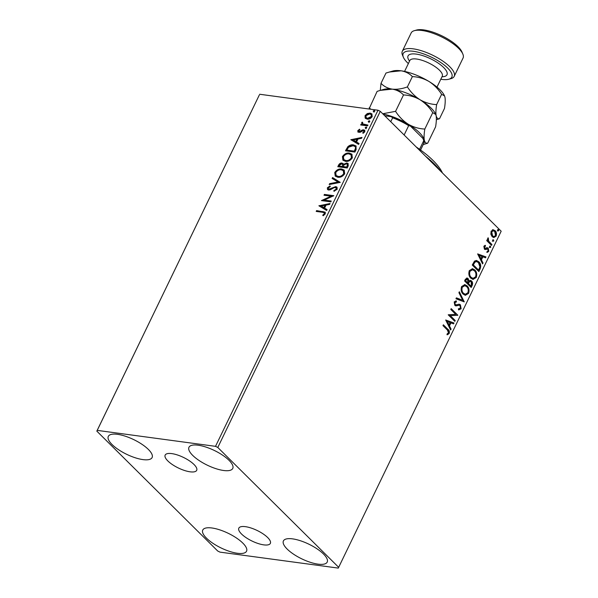 <?xml version="1.0" encoding="UTF-8"?>
<svg xmlns="http://www.w3.org/2000/svg" width="598" height="598" viewBox="0 0 598 598"><rect width="100%" height="100%" fill="white"/><g stroke="black" fill="none" stroke-linecap="round" stroke-linejoin="round"><path stroke-width="0.9" d="M263.77 544.868A17.506 5.868 -154.2 0 0 270.356 543.388A17.506 5.868 -154.2 0 0 263.068 533.857A17.506 5.868 -154.2 0 0 245.412 526.666A17.506 5.868 -154.2 0 0 238.826 528.146A17.506 5.868 -154.2 0 0 246.114 537.677A17.506 5.868 -154.2 0 0 263.77 544.868M190.104 471.815A17.506 5.868 -154.2 0 0 196.69 470.334A17.506 5.868 -154.2 0 0 189.402 460.804A17.506 5.868 -154.2 0 0 171.746 453.605A17.506 5.868 -154.2 0 0 165.16 455.093A17.506 5.868 -154.2 0 0 172.448 464.624A17.506 5.868 -154.2 0 0 190.104 471.815M117.455 434.32A24.316 8.155 25.8 0 1 141.98 444.314A24.316 8.155 25.8 0 1 152.101 457.552A24.316 8.155 25.8 0 1 142.959 459.608A24.316 8.155 25.8 0 1 118.434 449.621A24.316 8.155 25.8 0 1 108.313 436.383A24.316 8.155 25.8 0 1 117.455 434.32M292.557 538.865A24.316 8.155 25.8 0 1 317.075 548.859A24.316 8.155 25.8 0 1 327.196 562.098A24.316 8.155 25.8 0 1 318.054 564.153A24.316 8.155 25.8 0 1 293.536 554.167A24.316 8.155 25.8 0 1 283.415 540.928A24.316 8.155 25.8 0 1 292.557 538.865M211.901 527.982A24.316 8.155 25.8 0 1 236.427 537.976A24.316 8.155 25.8 0 1 246.548 551.214A24.316 8.155 25.8 0 1 237.406 553.27A24.316 8.155 25.8 0 1 212.881 543.283A24.316 8.155 25.8 0 1 202.759 530.045A24.316 8.155 25.8 0 1 211.901 527.982M198.11 445.204A24.316 8.155 25.8 0 1 222.635 455.198A24.316 8.155 25.8 0 1 232.757 468.436A24.316 8.155 25.8 0 1 223.607 470.491A24.316 8.155 25.8 0 1 199.089 460.505A24.316 8.155 25.8 0 1 188.968 447.267A24.316 8.155 25.8 0 1 198.11 445.204M492.991 229.767L495.099 230.671C496.475 232.009 496.818 233.833 496.123 236.15L493.791 237.578L492.176 236.703L490.853 234.207L491.122 231.194L493.455 229.781M491.534 245.397L486.705 240.605L487.101 239.783L487.811 240.486L487.706 238.266L488.177 237.802L488.708 241.188L491.93 244.575L491.534 245.397M483.864 246.219L485.314 245.315L485.501 246.204L484.477 246.757L484.746 248.192L487.355 247.736L488.237 248.207L488.79 251.324L487.318 252.371L487.101 251.452L488.155 250.831L487.863 249.052L485.247 249.516L484.373 249.045L483.864 246.219M484.814 245.419L484.963 246.137L483.939 246.682L484.208 248.125L485.277 248.432M487.863 249.052L486.772 248.723L485.845 249.104L486.383 249.172M480.074 269.1L478.871 271.582L472.263 265.026L474.513 261.094L476.464 260.466L478.834 261.804C480.799 263.576 481.211 266.005 480.074 269.1L479.536 269.025L478.49 271.2M471.187 287.489L464.571 280.933L465.304 279.416L467.053 277.988L468.137 278.578L469.056 280.978L470.454 280.372L471.56 280.963C472.644 282.054 472.869 283.519 472.218 285.351L471.187 287.489M464.227 301.885L455.96 298.753L456.386 297.856L462.665 300.233L458.905 292.661L459.339 291.764L464.227 301.885M455.213 320.528L454.816 321.35L448.201 314.795L455.721 314.339L450.787 309.45L451.184 308.628L457.799 315.183L450.294 315.654L455.213 320.528L454.428 320.969M447.364 329.991L442.969 325.626L443.365 324.804L447.827 329.236C449.188 330.096 449.644 331.509 449.195 333.49L447.461 334.753L447.155 333.826L448.515 332.824L447.364 329.991M338.692 567.345L217.799 447.461L215.512 446.34L97.22 430.381L96.824 431.136L217.709 551.02L219.997 552.133L338.289 568.1L501.176 231.224L380.291 111.34L217.799 447.461M445.682 320.005L454.017 323.002L453.583 323.892L450.937 322.89L449.479 325.895L451.071 329.094L450.638 329.991L445.682 320.005M458.494 308.807L460.408 308.224L460.012 305.615L459.234 305.242L456.02 305.907L454.809 305.324L454.196 301.885L456.311 300.929L456.409 301.975L454.869 302.573L455.183 304.479L456.274 304.831L459.197 304.18L460.415 304.801L461.118 308.837L458.509 309.809L458.494 308.807L458.898 308.882L458.36 308.815M459.032 309.914L458.509 309.809M455.609 304.763L456.274 304.831M463.136 294.111C461.222 292.302 460.707 289.791 461.596 286.569L464.803 284.603L467.083 285.851C468.996 287.668 469.49 290.187 468.578 293.401L465.379 295.33L463.136 294.111M470.828 278.205C468.907 276.396 468.398 273.884 469.281 270.67L472.495 268.696L474.767 269.945C476.681 271.769 477.182 274.28 476.262 277.494L473.063 279.423L470.828 278.205M477.63 253.918L485.965 256.908L485.531 257.805L482.885 256.804L481.427 259.809L483.02 263.008L482.586 263.905L477.63 253.918M489.807 247.535L489.59 246.301L490.472 246.167L490.689 247.4L489.269 247.467M489.59 246.301L490.472 246.167L489.934 246.092L490.151 247.325M492.857 241.226L492.64 240L493.522 239.858L493.739 241.091L492.318 241.158M492.64 240L493.522 239.858L492.984 239.783L493.2 241.016M497.828 230.948L497.611 229.714L498.493 229.572L498.71 230.806L497.289 230.873M497.611 229.714L498.493 229.572L497.955 229.505L498.171 230.731M96.824 431.136L259.308 95.015L97.22 430.381M365.625 118.524L365.131 118L365.072 115.631L367.269 113.568L370.102 113.097L371.844 113.882L372.188 116.588C370.797 118.568 369.13 119.413 367.187 119.129L365.423 118.344M361.207 125.042L361.454 124.526L362.47 124.661L361.648 122.702L362.186 122.112L362.732 122.597L362.627 123.883L367.957 125.079L367.553 125.901L360.684 124.975L361.08 124.152L362.014 124.212M357.806 130.656L359.548 129.198L359.906 129.766L358.673 130.723L359.211 131.642L362.508 129.886L364.668 130.185L364.847 131.762L363.098 133.332L362.694 132.771L363.958 131.747L363.337 130.588L360.041 132.345L357.94 132.068L357.806 130.656L358.18 131.029L359.929 129.579M358.673 130.723L359.592 132.016L360.31 131.904L359.936 131.523M364.003 131.044L363.337 130.588M356.102 149.605L354.898 152.086L345.487 150.816L347.842 146.697C349.74 145.105 351.624 144.507 353.493 144.888L356.004 145.964L356.102 149.605M347.206 167.993L337.795 166.722L338.528 165.212C339.387 163.59 340.561 162.88 342.049 163.06L343.566 164.338L346.788 162.97L348.073 163.538L348.238 165.855L347.206 167.993M340.247 182.39L329.184 184.55L329.618 183.653L338.012 182.016L332.129 178.451L332.563 177.554L340.247 182.39M331.232 201.04L330.836 201.862L321.425 200.592L331.03 196.189L324.011 195.24L324.408 194.417L333.819 195.688L324.236 200.091L331.232 201.04M322.449 212.268L316.192 211.423L316.589 210.601L325.177 212.148L325.29 213.86L323.234 215.729L322.711 215.213L324.325 213.733L324.198 212.768L322.449 212.268M215.512 446.34L378.003 110.219L259.711 94.26M318.906 205.802L330.044 203.507L329.61 204.404L326.06 205.092L324.609 208.097L327.091 209.599L326.658 210.496L318.906 205.802M337.212 189.207L333.99 191.33L333.841 190.598L336.218 189.132L336.106 187.772L334.289 187.57L330.253 189.79L328.616 190.022L327.525 189.536L327.345 187.817L329.939 185.963L330.208 186.688L328.302 187.959L328.975 189.192L335.755 186.606L336.943 187.137L337.212 189.207M328.623 189.095L329.356 189.566L330.806 189.237L330.432 188.863M337.773 177.24L335.231 176.104L334.745 172.501C336.696 169.75 339.014 168.584 341.705 169.002L344.186 170.094L344.672 173.771C342.729 176.485 340.434 177.636 337.773 177.24M345.465 161.333L342.923 160.197L342.437 156.594C344.388 153.843 346.705 152.677 349.389 153.095L351.871 154.194L352.357 157.865C350.421 160.578 348.118 161.729 345.465 161.333M350.854 139.715L361.992 137.42L361.558 138.31L358.008 139.005L356.558 142.01L359.039 143.513L358.606 144.41L350.854 139.715M365.632 128.413L365.184 127.621L366.297 127.045L366.746 127.837L365.632 128.413L365.184 127.621L365.557 128.002L366.671 127.419L366.297 127.045L366.746 127.837M368.682 122.112L368.233 121.319L369.347 120.736L369.796 121.529L368.682 122.112L368.233 121.319L368.607 121.693L369.721 121.11L369.347 120.736L369.796 121.529M373.653 111.826L373.204 111.034L374.318 110.451L374.767 111.243L373.653 111.826L373.204 111.034L373.578 111.407L374.692 110.832L374.318 110.451L374.767 111.243M378.003 110.219L380.291 111.34M316.716 211.49L316.589 210.601M316.962 210.974L325.342 212.35M323.084 215.594L324.303 214.63L323.929 214.256M324.303 214.63L324.699 214.114L324.325 213.733M324.699 214.114L324.355 212.978M319.339 206.063L318.973 205.667M319.354 206.041L329.804 204M327.039 209.719L324.609 208.097M321.208 206.041L324.191 207.992L325.305 205.69L324.923 205.316L321.208 206.041L323.817 207.618L324.923 205.316M324.191 207.992L323.817 207.618M322.128 200.681L331.404 196.563L331.03 196.189M324.535 195.314L324.408 194.417M324.789 194.799L333.512 195.972M331.09 201.339L324.236 200.091M334.275 191.255L333.841 190.598M334.215 190.971L336.592 189.514L336.218 189.132M336.592 189.514L336.255 187.974M327.734 189.708L327.345 187.817M327.726 188.191L330.313 186.337M328.773 189.312L329.356 189.566M330.806 189.237L332.234 188.348L331.86 187.974M332.234 188.348L336.136 186.98L335.755 186.606M336.136 186.98L337.123 187.346M329.797 184.431L329.618 183.653M329.991 184.027L338.386 182.39L338.012 182.016M332.563 178.712L332.563 177.554M332.937 177.927L340.262 182.368M335.418 176.268L334.745 172.501M335.127 172.874C337.078 170.124 339.395 168.957 342.078 169.376L341.705 169.002M342.078 169.376L344.366 170.288M336.323 175.685L338.543 176.791C340.666 177.113 342.505 176.201 344.074 174.048L343.529 170.931M341.301 169.825C339.171 169.496 337.317 170.423 335.732 172.598L336.113 175.506L338.169 176.41C340.284 176.739 342.131 175.827 343.693 173.667L343.364 170.744L341.301 169.825M344.074 174.048L343.693 173.667M338.543 176.791L338.169 176.41M338.326 166.797L338.909 165.586C339.769 163.972 340.942 163.254 342.43 163.433L342.049 163.06M342.43 163.433L343.349 163.762M346.788 162.97L347.169 163.344L343.947 164.712L343.566 164.338M347.169 163.344L348.245 163.74M347.475 166.476L347.199 164.166L346.392 163.792L344.089 164.861L343.14 166.565L347.019 167.418L347.356 164.368M342.759 166.394L342.482 164.256L341.675 163.889L339.574 165.175L339.163 166.035L342.557 166.812L342.632 164.457M342.557 166.812L342.377 166.02M339.163 166.035L342.176 166.438M347.019 167.418L346.638 167.044L347.094 166.102M343.14 166.565L346.638 167.044M343.11 160.369L342.437 156.594M342.818 156.968C344.762 154.217 347.079 153.051 349.77 153.477L349.389 153.095M349.77 153.477L352.05 154.389M344.007 159.786L346.235 160.884C348.357 161.213 350.196 160.294 351.759 158.141L351.213 155.024M348.993 153.918C346.862 153.589 345.001 154.516 343.416 156.691L343.805 159.599L345.853 160.511C347.976 160.84 349.823 159.92 351.385 157.767L351.048 154.837L348.993 153.918M351.759 158.141L351.385 157.767M346.235 160.884L345.853 160.511M346.01 150.89L348.215 147.078L347.842 146.697M348.215 147.078C350.114 145.478 351.998 144.88 353.867 145.262L353.493 144.888M353.867 145.262L356.184 146.166M355.959 148.394L355.055 146.54L353.089 145.71L348.522 147.258L346.847 150.128L354.704 151.511L355.959 148.394L355.227 146.727M346.847 150.128L354.33 151.137L355.578 148.02M354.704 151.511L354.33 151.137M351.288 139.977L350.921 139.573M351.303 139.947L361.753 137.914M358.987 143.625L356.558 142.01M353.156 139.954L356.139 141.905L357.253 139.603L356.871 139.229L353.156 139.954L355.765 141.524L356.871 139.229M356.139 141.905L355.765 141.524M359.054 131.097L359.592 132.016L359.054 131.097M360.31 131.904L362.889 130.259L362.508 129.886M362.889 130.259L364.077 130.14L363.704 129.759M364.077 130.14L364.84 130.394M363.18 133.294L362.694 132.771M363.068 133.152L364.339 132.121L363.958 131.747M364.339 132.121L363.719 130.962M358.165 132.24L358.18 131.029M366.013 128.787L365.557 128.002M361.454 124.526L361.08 124.152M362.47 124.661L361.648 122.702M362.029 123.076L362.567 122.485L362.186 122.112M362.851 124.07L363.345 124.317M363.726 124.69L367.807 125.378M369.063 122.485L368.607 121.693M365.513 118.382L365.072 115.631M365.445 116.005L367.65 113.941L367.269 113.568M367.65 113.941L370.483 113.471L370.102 113.097M370.483 113.471L372.031 114.083M366.41 117.873L367.964 118.688L371.717 116.857L371.283 114.756M369.714 113.919L365.909 115.743L366.2 117.694L367.591 118.307L371.343 116.475L371.104 114.554L369.714 113.919M371.717 116.857L371.343 116.475M367.964 118.688L367.591 118.307M374.034 112.2L373.578 111.407M443.215 325.118L447.289 329.162C448.65 330.021 449.105 331.442 448.657 333.415L449.195 333.49M448.657 333.415L446.923 334.678M445.697 319.982L454.017 323.002M453.478 322.927L453.097 323.712M449.479 325.895L448.941 325.82L450.399 322.823L450.937 322.89M448.941 325.82L450.533 329.027L451.071 329.094M450.533 329.027L450.346 329.408M447.311 321.522L446.773 321.447L448.433 324.796L448.971 324.871L450.085 322.569L447.311 321.522L448.971 324.871M451.034 308.942L457.799 315.183M457.261 315.109L457.702 315.37M457.171 315.296L450.294 315.654M449.756 315.58L454.674 320.461M458.913 304.165L459.877 304.733L460.58 308.762L461.118 308.837M460.58 308.762L458.786 309.869M455.482 305.832L459.234 305.242M455.773 300.906L455.87 301.908L456.409 301.975M455.87 301.908L454.869 302.573M454.33 302.498L454.644 304.404L455.183 304.479M454.644 304.404L455.736 304.756M459.877 304.733L460.415 304.801M456.334 297.968L462.665 300.233M459.092 292.273L463.756 301.676L464.295 301.743M464.534 284.573L467.083 285.851M466.545 285.777C468.458 287.601 468.952 290.112 468.04 293.326L468.578 293.401M468.04 293.326L465.102 295.285M464.571 285.642L461.753 287.137C461.043 289.731 461.454 291.757 462.994 293.214L465.065 294.223M466.679 286.674L464.84 285.665L462.291 287.212C461.574 289.806 461.992 291.831 463.532 293.282L465.334 294.276L467.883 292.758C468.63 290.157 468.234 288.131 466.679 286.674M461.753 287.137L462.291 287.212M462.994 293.214L463.532 293.282M466.784 277.98L468.137 278.578M467.599 278.504L468.518 280.903L469.056 280.978M470.2 280.365L471.56 280.963M471.022 280.888C472.114 281.987 472.33 283.445 471.68 285.276L472.218 285.351M471.68 285.276L470.798 287.1M470.178 281.396L468.817 281.837L467.905 283.482L470.903 285.994L471.359 285.052L471.164 281.785L470.447 281.404L469.355 281.905L468.443 283.557L470.903 285.994M466.844 279.064L467.748 279.416L466.059 279.931L465.648 280.783L467.771 282.884L467.748 279.416M467.21 279.341L465.521 279.857L465.109 280.709L467.771 282.884M465.521 279.857L466.059 279.931M465.109 280.709L465.648 280.783M467.905 283.482L468.443 283.557M468.817 281.837L469.355 281.905M472.226 268.674L474.767 269.945M474.229 269.877C476.143 271.694 476.643 274.213 475.724 277.427L476.262 277.494M475.724 277.427L472.794 279.378M472.263 269.743L469.445 271.23C468.727 273.832 469.138 275.85 470.678 277.308L472.756 278.317M474.371 270.767L472.532 269.765L469.983 271.305C469.266 273.899 469.677 275.925 471.217 277.382L473.018 278.369L475.574 276.852C476.322 274.258 475.918 272.225 474.371 270.767M469.445 271.23L469.983 271.305M470.678 277.308L471.217 277.382M476.195 260.444L478.834 261.804M478.295 261.73C480.261 263.501 480.672 265.931 479.536 269.025M476.307 261.55L474.393 262.081L472.801 264.802L478.594 270.087L479.917 266.835L478.437 262.627L476.584 261.565L474.932 262.156L473.339 264.877L478.594 270.087M472.801 264.802L473.339 264.877M474.393 262.081L474.932 262.156M477.645 253.896L485.965 256.908M485.427 256.841L485.045 257.626M481.427 259.809L480.889 259.734L482.347 256.729L482.885 256.804M480.889 259.734L482.481 262.933L483.02 263.008M482.481 262.933L482.294 263.322M479.26 255.436L478.721 255.361L480.381 258.71L480.919 258.785L482.033 256.482L479.26 255.436L480.919 258.785M484.963 246.137L485.501 246.204M483.939 246.682L484.477 246.757M484.739 248.364L485.128 248.409M486.817 247.662L488.237 248.207M487.699 248.133L488.252 251.257L488.79 251.324M488.252 251.257L486.779 252.296M487.325 248.985L486.772 248.723L487.325 248.985M485.845 249.104L484.709 249.441M486.951 240.09L487.811 240.486M487.781 238.139L488.499 238.707M487.961 238.632L487.699 238.916L488.237 238.991M487.699 238.916L487.662 239.992M487.721 240.217L488.708 241.188M488.177 241.114L491.93 244.575M491.392 244.5L491.145 245.008M492.453 229.692L495.099 230.671M494.561 230.596C495.936 231.934 496.28 233.766 495.585 236.083L496.123 236.15M495.585 236.083L493.529 237.526M493.163 230.791L491.182 231.71L492.042 235.814L493.612 236.524M494.703 231.501L493.44 230.806L491.72 231.785L492.58 235.889L493.873 236.576L495.533 235.567L494.703 231.501M491.182 231.71L491.72 231.785M492.042 235.814L492.58 235.889M416.245 146.996A64.846 21.737 25.8 0 1 416.417 147.115A64.846 21.737 25.8 0 1 442.43 172.964M440.681 171.237A68.449 22.948 -154.2 0 0 425.582 156.257M390.756 121.715L392.639 117.828L391.242 116.662A29.541 9.904 25.8 0 1 410.392 126.021L422.921 138.437L423.765 140.635L419.579 149.306M384.776 115.788L391.242 116.662M410.392 126.021L408.658 125.655A30.618 10.263 -154.2 0 0 392.639 117.828M404.143 134.991L408.658 125.655M420.581 150.023L423.616 143.752A30.618 10.263 -154.2 0 0 423.765 140.635M440.793 79.257A27.015 9.06 -154.2 0 0 441.675 79.385A27.015 9.06 -154.2 0 0 448.844 79.228A27.015 9.06 -154.2 0 0 444.157 64.973A27.015 9.06 -154.2 0 0 413.345 51.286A27.015 9.06 -154.2 0 0 403.373 57.251A27.015 9.06 -154.2 0 0 408.359 63.575M403.373 57.251L402.506 55.18A28.816 9.665 25.8 0 1 402.305 51.271A28.816 9.665 25.8 0 1 413.143 48.827A28.816 9.665 25.8 0 1 442.199 60.667A28.816 9.665 25.8 0 1 454.196 76.357A28.816 9.665 25.8 0 1 451.004 78.63L448.844 79.228M414.362 30.662L416.522 30.057A27.015 9.06 25.8 0 1 423.683 29.9A27.015 9.06 25.8 0 1 461.985 52.033L462.859 54.104A28.816 9.665 -154.2 0 0 422.001 30.491A28.816 9.665 -154.2 0 0 414.362 30.662A28.816 9.665 -154.2 0 0 411.17 32.935L402.305 51.271M380.649 90.291L384.133 89.319A30.618 10.263 25.8 0 1 392.251 89.139L380.388 90.365L377.121 91.374L369.011 109.008M403.508 94.94C409.271 95.179 414.795 96.794 420.073 99.769C415.012 96.51 410.781 92.219 407.388 86.904C402.043 88.863 396.997 89.61 392.251 89.139C396.848 89.932 400.6 91.868 403.508 94.94L395.57 111.348L382.735 113.762M370.82 109.255L369.183 107.79M389.246 72.029L401.116 70.803A30.618 10.263 25.8 0 0 392.998 70.983L385.979 73.046L381.001 83.339C383.931 86.418 387.676 88.355 392.251 89.139A30.618 10.263 25.8 0 1 420.073 99.769C425.133 103.035 429.364 107.326 432.75 112.641L424.819 129.048C419.056 128.802 413.532 127.195 408.255 124.22C403.194 120.953 398.963 116.662 395.57 111.348M432.75 112.641L435.763 114.457L436.129 115.691C436.555 118.329 436.383 122.029 435.613 126.783L427.682 143.191C426.023 143.505 424.901 142.481 424.311 140.141C423.885 137.503 424.049 133.803 424.819 129.048M424.154 144.282L427.682 143.191M436.353 119.727L439.5 118.748C437.841 119.054 436.719 118.038 436.129 115.691C435.695 113.059 435.867 109.359 436.637 104.605C430.874 104.358 425.35 102.751 420.073 99.769A30.618 10.263 25.8 0 1 435.665 114.225A30.618 10.263 25.8 0 1 435.718 114.368M382.982 114.009A30.618 10.263 25.8 0 1 408.255 124.22A30.618 10.263 25.8 0 1 424.311 140.141A30.618 10.263 25.8 0 1 423.803 143.273M381.001 83.339L380.261 90.395M444.523 95.897L441.616 94.305C438.222 88.99 433.999 84.699 428.938 81.44C423.661 78.458 418.137 76.85 412.366 76.604C409.443 73.524 405.691 71.596 401.116 70.803A30.618 10.263 25.8 0 1 428.938 81.44A30.618 10.263 25.8 0 1 444.523 95.897A30.618 10.263 25.8 0 1 444.583 96.031M444.62 96.129L444.987 97.362C445.42 99.993 445.248 103.693 444.478 108.447L439.5 118.748M441.616 94.305L436.637 104.605M412.366 76.604L407.388 86.904M454.196 76.357L463.061 58.021A28.816 9.665 -154.2 0 0 462.859 54.104M323.316 211.834L322.942 211.46M338.909 165.586L338.528 165.212M346.646 149.575L346.272 149.201M355.137 150.629L354.756 150.248M361.416 131.171L361.043 130.798M366.021 125.139L365.64 124.765M447.289 329.162L447.827 329.236M456.984 305.488L457.522 305.556M468.107 283.063L468.645 283.138M473.063 264.264L473.601 264.338M489.769 242.885L490.308 242.96M442.363 75.961L442.251 76.23A18.015 6.04 -154.2 0 0 434.753 66.43A18.015 6.04 -154.2 0 0 416.589 59.03A18.015 6.04 -154.2 0 0 409.817 60.555L404.569 71.416M409.555 61.108A21.618 7.243 25.8 0 1 416.178 54.097A21.618 7.243 25.8 0 1 442.356 66.311A21.618 7.243 25.8 0 1 441.989 76.783M324.198 212.768L324.572 213.142M336.106 187.772L336.48 188.153M343.364 170.744L343.738 171.118M336.113 175.506L336.495 175.879M342.482 164.256L342.863 164.629M347.199 164.166L347.573 164.54M351.048 154.837L351.43 155.211M343.805 159.599L344.179 159.972M355.055 146.54L355.436 146.914M358.778 131.448L359.159 131.822M362.627 123.883L363.008 124.264M371.104 114.554L371.485 114.928M366.2 117.694L366.574 118.068M464.84 285.665L464.302 285.597M465.334 294.276L464.796 294.201M470.447 281.404L469.908 281.329M472.532 269.765L471.994 269.691M473.018 278.369L472.48 278.294M476.584 261.565L476.045 261.498M485.187 248.424L484.649 248.349M487.4 248.798L486.862 248.731M493.44 230.806L492.901 230.731M493.873 236.576L493.343 236.509M423.242 144.537L424.416 144.208M442.251 76.23L437.003 87.091"/></g></svg>
